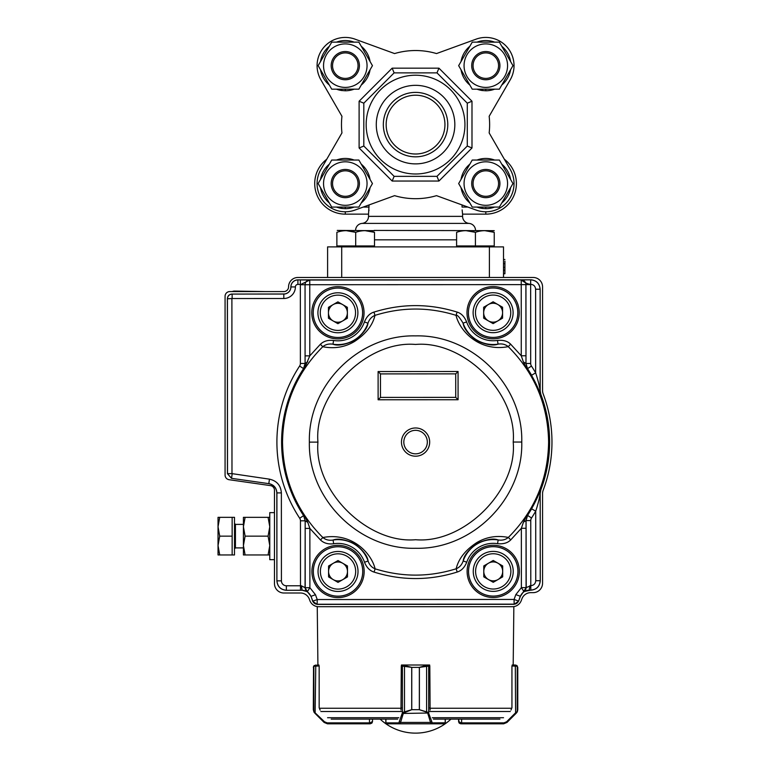 <?xml version="1.0" encoding="UTF-8"?>
<svg xmlns="http://www.w3.org/2000/svg" width="770" height="770" viewBox="0 0 770 770"><rect width="100%" height="100%" fill="white"/><g stroke="black" fill="none" stroke-linecap="round" stroke-linejoin="round"><path stroke-width="1.16" d="M462.135 209.892L462.587 214.137L485.812 214.137A30.569 30.569 0 0 0 505.466 160.141L504.321 159.188L489.162 132.921A74.074 74.074 0 0 0 489.162 116.289L510.25 79.762L489.162 116.289M462.52 213.646L462.433 213.02M489.162 132.921L510.25 169.448A28.221 28.221 0 0 1 476.158 210.075L436.523 195.657A74.074 74.074 0 0 1 394.577 195.657L354.951 210.075A28.221 28.221 0 0 1 320.859 169.448L341.947 132.921L326.778 159.188L325.643 160.141A30.569 30.569 0 0 0 345.297 214.137L368.522 214.137L369.051 204.945M368.965 209.892L368.897 210.865M475.523 230.432A7.055 7.055 0 0 0 469.055 223.406A7.055 7.055 0 0 1 462.587 216.37L462.587 214.137M469.055 223.406L362.054 223.406A7.055 7.055 0 0 0 368.522 216.37L368.522 214.137M362.054 223.406A7.055 7.055 0 0 0 355.586 230.432M504.918 261.107L504.918 273.764L503.503 273.764L503.503 246.891L503.503 277.469L503.503 273.764L504.918 273.764M504.918 270.174L503.503 270.174M504.918 267.392L503.503 267.392M504.918 263.638L503.503 263.638M504.918 259.49L503.503 259.48L503.503 261.107M467.91 207.082L462.058 207.082L462.058 204.945M327.597 246.891L327.597 277.469L327.597 246.891L341.707 246.891L341.707 277.469M489.393 277.469L489.393 246.891L341.707 246.891M489.393 246.891L503.503 246.891M354.951 39.135L394.577 53.563A74.074 74.074 0 0 1 436.523 53.563A74.074 74.074 0 0 0 394.577 53.563L354.951 39.135A28.221 28.221 0 0 0 320.859 79.762L341.947 116.289A74.074 74.074 0 0 0 341.947 132.921M476.158 39.135L436.523 53.563L476.158 39.135A28.221 28.221 0 0 1 510.25 79.762M359.109 101.226L392.171 68.164L438.929 68.164L471.991 101.226L467.294 103.18L467.294 146.04L471.991 147.984L438.929 181.046L392.171 181.046L359.109 147.984L359.109 101.226L363.815 103.18L394.125 72.871L436.985 72.871L467.294 103.18M438.929 68.164L436.985 72.871M467.294 146.04L436.985 176.349L438.929 181.046M392.171 68.164L394.125 72.871M436.985 176.349L394.125 176.349L392.171 181.046M394.125 176.349L363.815 146.04L359.109 147.984M464.936 124.605A49.386 49.386 0 0 1 415.55 173.991A49.386 49.386 0 0 1 366.164 124.605A49.386 49.386 0 0 1 415.55 75.219A49.386 49.386 0 0 1 464.936 124.605M363.815 146.04L363.815 103.18M376.28 124.605A39.27 39.27 0 0 1 415.55 85.335A39.27 39.27 0 0 1 454.829 124.605A39.27 39.27 0 0 1 415.55 163.885A39.27 39.27 0 0 1 376.28 124.605M447.774 124.605A32.215 32.215 0 0 0 415.55 92.39A32.215 32.215 0 0 0 383.335 124.605A32.215 32.215 0 0 0 415.55 156.83A32.215 32.215 0 0 0 447.774 124.605M386.155 124.605A29.395 29.395 0 0 1 415.55 95.211A29.395 29.395 0 0 1 444.945 124.605A29.395 29.395 0 0 1 415.55 154A29.395 29.395 0 0 1 386.155 124.605M320.859 79.762L341.947 116.289M358.05 65.652A12.753 12.753 0 0 0 345.297 52.899A12.753 12.753 0 0 0 332.544 65.652A12.753 12.753 0 0 0 345.297 78.405A12.753 12.753 0 0 0 358.05 65.652M331.187 65.652A14.11 14.11 0 0 1 345.297 51.542A14.11 14.11 0 0 1 359.407 65.652A14.11 14.11 0 0 1 345.297 79.762A14.11 14.11 0 0 1 331.187 65.652M498.565 65.652A12.753 12.753 0 0 0 485.812 52.899A12.753 12.753 0 0 0 473.059 65.652A12.753 12.753 0 0 0 485.812 78.405A12.753 12.753 0 0 0 498.565 65.652M471.702 65.652A14.11 14.11 0 0 1 485.812 51.542A14.11 14.11 0 0 1 499.923 65.652A14.11 14.11 0 0 1 485.812 79.762A14.11 14.11 0 0 1 471.702 65.652M498.565 183.558A12.753 12.753 0 0 0 485.812 170.805A12.753 12.753 0 0 0 473.059 183.558A12.753 12.753 0 0 0 485.812 196.312A12.753 12.753 0 0 0 498.565 183.558M471.702 183.558A14.11 14.11 0 0 1 485.812 169.448A14.11 14.11 0 0 1 499.923 183.558A14.11 14.11 0 0 1 485.812 197.669A14.11 14.11 0 0 1 471.702 183.558M358.05 183.558A12.753 12.753 0 0 0 345.297 170.805A12.753 12.753 0 0 0 332.544 183.558A12.753 12.753 0 0 0 345.297 196.312A12.753 12.753 0 0 0 358.05 183.558M331.187 183.558A14.11 14.11 0 0 1 345.297 169.448A14.11 14.11 0 0 1 359.407 183.558A14.11 14.11 0 0 1 345.297 197.669A14.11 14.11 0 0 1 331.187 183.558M476.996 89.176A25.112 25.112 0 0 0 482.28 90.523L485.812 90.773L485.812 89.176M482.28 90.523L482.28 89.176M485.812 90.773A25.112 25.112 0 0 0 494.629 89.176M501.771 85.046A25.112 25.112 0 0 0 510.587 69.772M510.587 61.533A25.112 25.112 0 0 0 501.771 46.258M494.629 42.138A25.112 25.112 0 0 0 476.996 42.138M469.854 46.258A25.112 25.112 0 0 0 461.038 61.533M461.038 69.772A25.112 25.112 0 0 0 469.854 85.046M336.48 89.176A25.112 25.112 0 0 0 341.764 90.523L345.297 90.773L345.297 89.176M341.764 90.523L341.764 89.176M345.297 90.773A25.112 25.112 0 0 0 354.113 89.176M361.255 85.046A25.112 25.112 0 0 0 370.072 69.772M370.072 61.533A25.112 25.112 0 0 0 361.255 46.258M354.113 42.138A25.112 25.112 0 0 0 336.48 42.138M329.339 46.258A25.112 25.112 0 0 0 320.522 61.533M320.522 69.772A25.112 25.112 0 0 0 329.339 85.046M336.48 207.082A25.112 25.112 0 0 0 341.764 208.429L345.297 208.68L345.297 207.082M341.764 208.429L341.764 207.082M345.297 208.68A25.112 25.112 0 0 0 354.113 207.082M361.255 202.953A25.112 25.112 0 0 0 370.072 187.678M370.072 179.439A25.112 25.112 0 0 0 361.255 164.164M354.113 160.044A25.112 25.112 0 0 0 336.48 160.044M329.339 164.164A25.112 25.112 0 0 0 320.522 179.439M320.522 187.678A25.112 25.112 0 0 0 329.339 202.953M476.996 207.082A25.112 25.112 0 0 0 482.28 208.429L485.812 208.68L485.812 207.082M482.28 208.429L482.28 207.082M485.812 208.68A25.112 25.112 0 0 0 494.629 207.082M501.771 202.953A25.112 25.112 0 0 0 510.587 187.678M510.587 179.439A25.112 25.112 0 0 0 501.771 164.164M494.629 160.044A25.112 25.112 0 0 0 476.996 160.044M469.854 164.164A25.112 25.112 0 0 0 461.038 179.439M461.038 187.678A25.112 25.112 0 0 0 469.854 202.953M323.544 65.652A21.753 21.753 0 0 1 345.297 43.9A21.753 21.753 0 0 1 367.049 65.652A21.753 21.753 0 0 1 345.297 87.405A21.753 21.753 0 0 1 323.544 65.652M358.868 42.138L372.449 65.652L358.868 89.176L331.716 89.176L318.145 65.652L331.716 42.138L358.868 42.138M464.06 65.652A21.753 21.753 0 0 1 485.812 43.9A21.753 21.753 0 0 1 507.565 65.652A21.753 21.753 0 0 1 485.812 87.405A21.753 21.753 0 0 1 464.06 65.652M499.384 42.138L512.964 65.652L499.384 89.176L472.231 89.176L458.66 65.652L472.231 42.138L499.384 42.138M323.544 183.558A21.753 21.753 0 0 1 345.297 161.806A21.753 21.753 0 0 1 367.049 183.558A21.753 21.753 0 0 1 345.297 205.311A21.753 21.753 0 0 1 323.544 183.558M358.868 160.044L372.449 183.558L358.868 207.082L331.716 207.082L318.145 183.558L331.716 160.044L358.868 160.044M464.06 183.558A21.753 21.753 0 0 1 485.812 161.806A21.753 21.753 0 0 1 507.565 183.558A21.753 21.753 0 0 1 485.812 205.311A21.753 21.753 0 0 1 464.06 183.558M499.384 160.044L512.964 183.558L499.384 207.082L472.231 207.082L458.66 183.558L472.231 160.044L499.384 160.044M232.309 291.58A4.707 4.707 -44.1 0 1 234.475 291.089L265.727 291.58M542.561 292.061L542.571 291.185A9.404 9.404 -134.1 0 0 542.561 290.511M243.426 547.903L235.437 547.903L234.494 548.846L235.437 547.903L234.494 548.846L235.437 547.903L235.437 524.389L234.494 523.446L235.437 524.389L243.426 524.389M232.145 554.958L232.145 517.334L234.494 517.334L234.494 554.958L219.71 554.958L218.035 545.555L218.035 554.958L219.71 554.958M218.035 526.738L218.035 545.555L219.71 536.151L218.035 526.738L219.71 517.334L218.035 517.334L218.035 526.738M232.145 536.151L219.71 536.151M232.145 517.334L219.71 517.334M521.762 442.038C523.196 385.289 472.27 334.401 415.521 335.884C358.781 334.45 307.894 385.375 309.376 442.124C307.942 498.873 358.868 549.761 415.617 548.279C472.366 549.713 523.244 498.787 521.762 442.038L513.205 442.047C517.43 393.576 463.992 340.176 415.531 344.45C367.069 340.225 313.679 393.653 317.943 442.115C313.717 490.586 367.146 543.986 415.617 539.722C464.079 543.947 517.469 490.509 513.205 442.047M427.331 442.076A11.762 11.762 0 0 1 409.698 452.269A11.762 11.762 0 0 1 409.688 431.903A11.762 11.762 0 0 1 427.331 442.076M508.344 537.431C534.621 511.049 548.038 479.248 548.606 442.019C547.999 404.799 534.553 373.007 508.258 346.654C478.959 352.179 459.488 330.532 456.042 315.344C429.025 306.941 402.007 306.951 374.99 315.373C372.632 325.354 365.789 334.065 354.479 341.495C344.922 347.231 334.353 348.974 322.774 346.731C296.508 373.113 283.091 404.914 282.523 442.144C283.119 479.373 296.565 511.165 322.861 537.518C352.169 531.993 371.573 553.534 375.106 568.828C402.132 577.231 429.15 577.211 456.158 568.78C458.525 558.799 465.359 550.098 476.649 542.677C486.207 536.94 496.775 535.188 508.344 537.431L510.741 539.885C507.69 542.975 503.301 544.236 497.564 543.678L498.151 539.962C502.175 540.588 505.572 539.751 508.344 537.431M526.921 368.965L527.527 368.637L525.958 363.469L527.45 368.609C541.878 390.958 549.202 415.425 549.424 442.019C549.222 468.612 541.926 493.089 527.517 515.448L526.025 520.587L526.054 528.287L521.357 528.287L523.446 522.166L526.988 515.101C555.911 471.972 555.882 412.065 526.921 368.965L523.369 361.9L521.271 355.779L525.977 355.779L525.958 363.469L523.369 361.9M531.531 517.998L527.594 515.419L531.637 508.835L535.718 511.174A138.571 138.571 122.6 0 1 531.531 517.998A4.716 4.716 -73.9 0 0 530.761 520.578L526.054 520.578L527.594 515.419L526.988 515.101M531.637 508.835L540.848 489.768A134.047 134.047 0 0 0 540.8 394.288L531.579 375.231A133.893 133.893 0 0 0 527.527 368.637L531.454 366.058A138.571 138.571 57.3 0 1 535.65 372.882L531.579 375.231M313.217 312.793A24.688 24.688 0 0 0 350.263 334.151A24.688 24.688 0 0 0 350.244 291.387A24.688 24.688 0 0 0 313.217 312.793A24.717 24.717 0 0 1 350.851 291.714A24.717 24.717 0 0 1 349.975 334.353A24.717 24.717 0 0 1 313.188 312.793M468.42 312.716A24.688 24.688 0 0 0 505.476 334.084A24.688 24.688 0 0 0 505.457 291.32A24.688 24.688 0 0 0 468.42 312.716A24.717 24.717 0 0 1 506.063 291.647A24.717 24.717 0 0 1 505.187 334.276A24.717 24.717 0 0 1 468.401 312.716M313.332 571.475A24.688 24.688 0 0 0 350.379 592.842A24.688 24.688 0 0 0 350.36 550.069A24.688 24.688 0 0 0 313.332 571.475M468.545 571.398A24.688 24.688 0 0 0 505.592 592.765A24.688 24.688 0 0 0 505.572 550.001A24.688 24.688 0 0 0 468.545 571.398M540.752 394.298A9.404 9.404 79.5 0 1 540.126 390.948L540.136 289.164L540.184 390.939L540.8 394.288M317.115 604.392L312.697 601.303L311.042 596.327L307.336 591.658L309.896 587.712L315.459 594.71L311.042 596.327L312.803 601.149L317.221 599.541L317.115 604.392L514.177 604.306L518.595 601.206L520.241 596.221L515.823 594.623L521.377 587.616L526.083 587.616L526.054 528.287M232.068 294.015C229.219 294.294 227.651 295.863 227.371 298.721L227.429 298.779C227.708 295.921 229.277 294.352 232.126 294.073L283.812 293.986A7.055 7.055 0 0 0 290.858 286.931L295.391 286.931A11.579 11.579 0 0 1 283.812 298.51L283.812 294.044L232.126 294.073L232.136 298.539L227.429 298.779L227.506 473.627L231.982 473.627L269.452 479.161C276.815 480.798 280.79 485.369 281.368 492.896L276.902 492.896L276.892 580.898C277.46 586.596 280.598 589.733 286.296 590.301L300.493 590.234L300.454 520.809A4.697 4.697 73.5 0 0 299.684 518.229A138.667 138.667 90.7 0 1 299.617 366.039A4.716 4.716 107.1 0 0 300.387 363.459L305.084 363.459L303.544 368.618A133.961 133.961 0 0 0 303.611 515.65L304.237 515.265L307.798 522.358L309.867 528.413L305.17 528.413L305.19 520.799L307.798 522.358M232.184 473.858L231.549 478.286L227.448 473.675L231.491 478.334L268.769 483.637C273.754 484.753 276.449 487.853 276.844 492.944L276.902 492.896C276.507 487.805 273.812 484.696 268.826 483.589L269.452 479.161M373.941 312.11C369.793 313.342 366.616 316.624 364.412 321.966L367.964 323.198A31.811 31.811 0 0 1 332.977 344.209C328.954 343.574 325.556 344.411 322.774 346.731L320.387 344.277C323.718 341.091 328.107 339.83 333.564 340.484L332.977 344.209C337.77 346.096 344.96 344.854 354.537 340.475C362.901 334.074 367.377 328.309 367.964 323.198C369.292 319.348 371.641 316.739 374.99 315.373L373.941 312.11C401.651 303.457 429.371 303.447 457.082 312.081C461.211 313.284 464.387 316.557 466.62 321.918L463.068 323.159C459.488 317.192 457.149 314.593 456.042 315.344L457.082 312.081M463.068 323.159C463.781 328.482 468.256 334.238 476.505 340.417C485.841 344.777 493.031 346.009 498.055 344.132L497.478 340.417C503.224 339.859 507.613 341.12 510.645 344.19L508.258 346.654C505.486 344.334 502.079 343.497 498.055 344.132A31.811 31.811 0 0 1 463.068 323.159M540.79 489.758A9.404 9.404 100.4 0 0 540.174 493.108L540.271 580.773L540.174 493.108C539.76 497.237 538.278 503.262 535.718 511.174L535.747 580.715L540.213 580.715C539.654 586.422 536.526 589.56 530.819 590.128L529.192 590.186C524.957 590.407 522.012 592.476 520.356 596.375L526.218 587.616L530.79 585.662L530.819 590.128L523.947 591.562L521.377 587.616L521.357 528.287L510.741 539.885M510.645 344.19L521.271 355.779L521.242 279.924L530.674 279.818L530.646 284.621L300.348 284.727L309.752 280.02L309.79 355.856L304.169 369.003C275.188 412.152 275.217 472.145 304.237 515.265M457.207 572.043L456.158 568.78C459.507 567.413 461.846 564.814 463.184 560.964C463.771 555.844 468.237 550.088 476.601 543.687C486.178 539.318 493.358 538.076 498.151 539.962A31.811 31.811 0 0 0 463.184 560.964L466.736 562.196C464.608 567.452 461.432 570.734 457.207 572.043C429.496 580.705 401.786 580.715 374.066 572.091C369.783 570.743 366.597 567.461 364.518 562.254L368.079 561.012C369.408 564.862 371.756 567.471 375.106 568.828L374.066 572.091M322.861 537.518C325.643 539.837 329.04 540.675 333.073 540.04L333.651 543.755C328.193 544.419 323.795 543.158 320.484 539.972L322.861 537.518M368.079 561.012C367.483 555.901 363.007 550.146 354.643 543.745C345.056 539.385 337.866 538.143 333.073 540.04A31.811 31.811 0 0 1 368.079 561.012M299.684 518.229L303.611 515.65L305.19 520.799L303.688 515.63C274.524 472.289 274.495 412.008 303.621 368.647L305.113 363.469L305.084 355.856L309.79 355.856L320.387 344.277M320.484 539.972L309.867 528.413L309.896 587.712L305.199 587.722L305.238 588.357M523.446 522.166L526.054 520.578L526.218 587.616L524.197 591.427M307.721 361.91L305.084 363.459L305.055 284.727L305.084 355.856M455.715 373.864L455.725 397.378L458.083 399.736L458.063 371.515L455.715 373.864L380.467 373.902L378.108 371.554L378.118 399.774L458.083 399.736M455.725 397.378L380.476 397.416L378.118 399.774M380.476 397.416L380.467 373.902M514.177 604.306L514.071 599.445L518.489 601.052A4.707 4.707 -35 0 1 514.071 604.152L317.221 604.238A4.707 4.707 -145 0 1 312.803 601.149L312.697 601.303M290.858 286.931A7.055 7.055 0 0 1 297.913 279.876L530.674 279.818C536.382 280.386 539.52 283.524 540.078 289.222L535.612 289.222L535.65 372.882C538.22 380.794 539.712 386.81 540.126 390.948L540.184 390.939M524.457 591.177L523.947 591.562A4.707 4.707 -77.5 0 0 525.515 589.859L525.515 589.859A4.707 4.707 -77.5 0 0 526.083 587.616L526.045 588.251M540.232 493.118L540.848 489.768M524.755 281.502L521.242 279.924L309.752 280.02L306.239 281.608M305.113 283.976L305.055 284.727A4.707 4.707 120.9 0 1 309.752 280.02L297.913 279.876M525.977 355.779L525.881 283.88M531.454 366.058A4.716 4.716 -106.2 0 1 530.684 363.478L525.987 363.488L525.949 284.621A4.707 4.707 -121 0 0 521.242 279.924C524.89 282.773 528.018 284.226 530.646 284.294C533.658 284.563 535.314 286.209 535.612 289.222M301.33 585.768L305.064 587.722L307.326 591.658L302.129 590.234L301.33 585.768L286.353 585.768L286.353 590.244C280.646 589.685 277.508 586.548 276.94 580.84L281.416 580.84A4.938 4.938 47 0 0 286.353 585.768M306.826 591.273L307.336 591.658A4.707 4.707 77.4 0 1 305.199 587.722L305.161 520.809L300.454 520.809M520.356 596.375L518.595 601.206M305.17 528.413L305.064 587.722L307.086 591.533M310.936 596.471C309.271 592.573 306.325 590.513 302.09 590.292L286.296 590.301M276.892 580.898L276.844 492.944M227.448 473.675L227.371 298.721M540.136 289.164C539.568 283.466 536.43 280.328 530.732 279.76M530.876 590.186C536.575 589.608 539.712 586.48 540.271 580.773M512.435 606.702L318.664 606.702A9.404 9.404 0 0 1 309.829 600.513L309.232 598.877A9.404 9.404 0 0 0 300.175 593.006L283.88 593.006A9.404 9.404 0 0 1 274.476 583.602L274.476 490.269A4.707 4.707 0 0 0 270.434 485.61L229.104 479.71A4.707 4.707 0 0 1 225.071 475.052L225.071 296.277A4.707 4.707 0 0 1 229.768 291.58L283.861 291.58A4.707 4.707 0 0 0 288.558 286.815A9.404 9.404 0 0 1 297.971 277.469L533.158 277.469A9.404 9.404 0 0 1 542.561 286.873L542.561 390.563A9.404 9.404 0 0 0 543.168 393.884A136.396 136.396 0 0 1 543.168 490.278A9.404 9.404 0 0 0 542.561 493.609L542.561 583.179A9.404 9.404 0 0 1 533.158 592.65L530.771 592.65A9.404 9.404 0 0 0 521.925 598.839L521.28 600.513A9.404 9.404 0 0 1 512.435 606.702L513.85 606.702L513.186 665.02L512.166 665.02L512.156 665.963M274.476 559.665L269.769 559.665L269.769 512.637L274.476 512.637L269.769 512.637M243.426 526.738L243.426 517.334L245.11 517.334L243.426 526.738L245.11 536.151L243.426 545.555L243.426 526.738M243.426 554.958L243.426 545.555L245.11 554.958L243.426 554.958M269.769 517.334L245.11 517.334M268.085 517.334L269.769 526.738L268.085 536.151L245.11 536.151M268.085 536.151L269.769 545.555L268.085 554.958L245.11 554.958M268.085 554.958L269.769 554.958M401.44 665.963L401.44 665.386A0.943 0.943 0 0 1 402.19 665.02L411.757 667.369L411.757 709.699L403.519 713.03A0.943 0.587 -143.8 0 1 402.758 712.365L411.719 709.699L411.719 667.369L401.286 665.963L400.997 710.084M429.66 665.02L429.66 665.386A0.943 0.943 0 0 0 428.919 665.02L427.802 665.02L429.66 665.02L429.66 665.963M318.953 665.963L318.944 665.02L317.914 665.02L317.25 606.702L318.655 606.702M401.44 665.02L403.345 665.02A0.943 0.876 90 0 0 402.469 665.963M331.187 719.113L397.686 719.113M433.423 719.113L499.923 719.113M460.941 722.876L461.355 723.81L459.276 723.126L458.593 719.113L458.593 721.461L460.941 722.876L461.625 722.876L461.625 719.113M510.972 710.084L511.944 707.755L510.972 710.084M516.911 665.55L517.777 667.369L517.777 709.699L516.4 713.03L517.113 712.115A0.943 0.924 -149.1 0 0 517.238 711.634L515.592 712.779L517.238 711.634L517.777 709.699L517.421 711.49M512.166 665.02L515.428 665.02L515.775 665.963L517.238 666.271L511.944 665.963L511.944 707.755M517.777 709.699L517.777 667.369L517.777 709.699L517.777 667.369L517.238 666.271A0.943 0.934 128.5 0 0 516.891 665.53L513.186 665.02M461.355 723.81L503.667 723.81L461.355 723.81L461.625 722.876L503.946 722.876L506.602 721.769L515.592 712.779L515.313 665.02M515.428 665.02L516.891 665.53M503.667 723.81L506.997 722.433L503.667 723.81L503.946 722.876M506.997 722.433L515.977 713.453L506.997 722.433L506.602 721.769M516.295 712.365L515.977 713.453L515.592 712.779M458.593 721.461L459.026 722.828M459.276 723.126L460.585 723.781M430.112 710.084L429.814 665.963L419.39 667.369L419.39 709.699L428.351 712.365L432.259 722.876L445.195 722.809M385.914 722.809L385.914 719.113M428.351 712.365A0.943 0.587 143.8 0 1 427.591 713.03L403.307 713.453A0.943 0.655 -163 0 1 402.402 712.779L402.758 712.365M445.301 719.113L445.301 722.876A0.943 0.943 -89.9 0 1 444.357 723.81L386.752 723.81A0.943 0.943 89.9 0 1 385.808 722.876L385.808 719.113M444.357 723.81L431.364 723.81L430.546 722.433L400.554 722.433L399.745 723.81A0.943 0.895 -90 0 1 398.841 722.876L402.402 712.779L402.402 665.963A0.943 0.895 90 0 1 403.307 665.02M398.841 722.876L385.914 722.876A0.943 0.895 -90 0 0 386.81 723.81L386.752 723.81M428.64 665.963A0.943 0.876 -90 0 0 427.764 665.02A0.943 0.895 -90 0 1 428.697 665.963L428.697 712.779A0.943 0.655 163 0 1 427.802 713.453L426.609 712.115L419.352 709.699L419.352 667.369L427.802 665.02L403.345 665.02M426.609 712.115L426.609 665.53M431.45 721.769A0.943 0.655 163 0 1 430.546 722.433L427.802 713.453M432.259 722.876A0.943 0.895 90 0 1 431.364 723.81M404.5 665.53L404.5 712.115M403.307 713.453L400.554 722.433A0.943 0.655 -163 0 1 399.659 721.769M369.475 719.113L369.475 722.876L370.168 723.81L327.433 723.81L324.112 722.433L315.123 713.453L313.323 709.699L313.862 711.634L324.497 721.769L327.163 722.876L370.168 722.876L372.516 721.461L372.516 719.113M320.128 710.084L319.165 707.755L320.128 710.084M319.165 707.755L319.165 665.963L313.862 666.271L313.332 667.369L314.218 665.53L318.944 665.02M317.914 665.02L314.208 665.54A0.943 0.934 -128.5 0 0 313.862 666.271L313.862 711.634A0.943 0.924 149.1 0 0 313.996 712.115L314.709 713.03L314.815 712.365M313.534 666.416L313.323 709.699M315.787 665.02L315.123 713.453L324.112 722.433L327.433 723.81L327.163 722.876L369.475 722.876M372.516 721.461L371.833 723.126L370.168 723.81L371.833 723.126L372.516 721.461L372.074 722.828M315.325 665.963L315.681 665.02M324.497 721.769L324.112 722.433M497.959 563.197A9.452 9.452 0 0 0 483.781 571.388A9.452 9.452 0 0 0 497.969 579.569A9.452 9.452 0 0 0 497.959 563.197M473.252 571.398A19.991 19.991 0 0 1 503.224 554.073A19.991 19.991 0 0 1 503.243 588.694A19.991 19.991 0 0 1 473.252 571.398M493.243 582.303L483.781 576.855L483.781 565.931L493.233 560.473L502.685 565.921L502.695 576.846L493.243 582.303M342.746 563.274A9.452 9.452 0 0 0 328.569 571.465A9.452 9.452 0 0 0 342.756 579.646A9.452 9.452 0 0 0 342.746 563.274M318.039 571.465A19.991 19.991 0 0 1 348.011 554.14A19.991 19.991 0 0 1 348.03 588.771A19.991 19.991 0 0 1 318.039 571.465M338.03 582.38L328.578 576.923L328.569 566.008L338.02 560.541L347.482 565.998L347.482 576.913L338.03 582.38M497.844 304.516A9.452 9.452 0 0 0 483.666 312.707A9.452 9.452 0 0 0 497.844 320.888A9.452 9.452 0 0 0 497.844 304.516M473.127 312.716A19.991 19.991 0 0 1 503.099 295.391A19.991 19.991 0 0 1 503.118 330.012A19.991 19.991 0 0 1 473.127 312.716M493.118 323.621L483.666 318.164L483.656 307.249L493.108 301.792L502.569 307.24L502.569 318.154L493.118 323.621M342.631 304.583A9.452 9.452 0 0 0 328.453 312.784A9.452 9.452 0 0 0 342.64 320.965A9.452 9.452 0 0 0 342.631 304.583M317.914 312.784A19.991 19.991 0 0 1 347.896 295.459A19.991 19.991 0 0 1 347.905 330.08A19.991 19.991 0 0 1 317.914 312.784M337.914 323.689L328.453 318.241L328.453 307.326L337.905 301.859L347.357 307.317L347.366 318.231L337.914 323.689M355.692 245.957L355.692 232.328C349.397 230.124 343.131 230.124 336.875 232.328C336.875 230.124 336.875 230.124 336.875 232.328L336.875 246.891L336.875 245.957L374.499 245.957L374.499 232.328C374.499 230.124 374.499 230.124 374.499 232.328L365.096 230.653M346.279 230.653L355.692 232.328C361.939 230.124 368.214 230.124 374.499 232.328M337.25 230.432L374.499 230.653M456.6 245.957L456.6 232.328C456.6 230.124 456.6 230.124 456.6 232.328C462.857 230.124 469.123 230.124 475.417 232.328C481.664 230.124 487.939 230.124 494.234 232.328L494.234 245.957L456.6 245.957L456.6 246.891M466.014 230.653L475.417 232.328L475.417 245.957M494.234 232.328C494.234 230.124 494.234 230.124 494.234 232.328L484.821 230.653L494.234 232.328M374.124 230.432L494.234 230.653M485.812 211.779L485.812 214.137M345.297 214.137L345.297 211.779M363.19 207.082L369.051 207.082M368.522 216.37L462.587 216.37M374.499 239.836L456.6 239.836M471.991 101.226L471.991 147.984M232.559 291.58L234.475 291.089M260.943 291.58L234.542 291.58M309.376 442.124L317.943 442.115L309.376 442.134M429.679 442.076A14.11 14.11 0 0 0 415.569 427.976A14.11 14.11 0 0 0 401.459 442.086A14.11 14.11 0 0 0 415.579 456.196A14.11 14.11 0 0 0 429.679 442.076M364.017 313.862A26.132 26.132 0 0 0 338.993 286.671A26.132 26.132 0 0 0 311.802 311.696A26.132 26.132 0 0 0 336.827 338.887A26.132 26.132 0 0 0 364.017 313.862M519.221 313.785A26.132 26.132 0 0 0 494.205 286.604A26.132 26.132 0 0 0 467.015 311.619A26.132 26.132 0 0 0 492.03 338.81A26.132 26.132 0 0 0 519.221 313.785M364.133 572.543A26.132 26.132 0 0 0 339.108 545.353A26.132 26.132 0 0 0 311.917 570.378A26.132 26.132 0 0 0 336.942 597.568A26.132 26.132 0 0 0 364.133 572.543M313.332 570.435A24.717 24.717 0 0 1 350.966 550.406A24.717 24.717 0 0 1 350.1 593.035A24.717 24.717 0 0 1 313.332 570.435M519.346 572.476A26.132 26.132 0 0 0 494.321 545.285A26.132 26.132 0 0 0 467.13 570.3A26.132 26.132 0 0 0 492.155 597.491A26.132 26.132 0 0 0 519.346 572.476M468.535 570.358A24.717 24.717 0 0 1 506.179 550.329A24.717 24.717 0 0 1 505.303 592.958A24.717 24.717 0 0 1 468.535 570.358M458.063 371.515L378.108 371.554M364.412 321.966A28.047 28.047 148.4 0 1 333.564 340.484M497.478 340.417A28.047 28.047 -151.8 0 1 466.62 321.918M466.736 562.196A28.047 28.047 -32.9 0 1 497.564 543.678M333.651 543.755A28.047 28.047 27.9 0 1 364.518 562.254M515.823 594.623L514.071 599.445L317.221 599.541L315.459 594.71M299.617 366.039L304.169 369.003M300.387 363.459L300.348 284.727M530.684 363.478L530.646 284.621M295.391 286.931A2.531 2.531 164 0 1 297.913 284.4L300.358 284.4L300.348 279.924M535.747 580.715C535.458 583.727 533.803 585.373 530.79 585.662L530.761 520.578M283.812 298.51L232.136 298.539M231.895 298.77L231.982 473.627M281.368 492.896L281.416 580.84M297.913 284.4L297.913 279.933A6.997 6.997 0 0 0 290.916 286.931A7.113 7.113 0 0 1 283.812 294.044L283.812 293.986M231.491 478.334L268.769 483.637M529.943 585.662L529.192 590.186M302.09 590.292L300.493 590.234M327.568 717.727L398.802 717.727M432.307 717.727L503.541 717.727M429.66 711.528L510.279 711.528M320.83 711.528L401.44 711.528M319.435 708.256L401.276 708.256M429.814 707.755L429.862 708.256L511.665 708.256M517.238 711.634L517.238 666.271M401.286 707.755L401.237 708.256M402.19 665.02A0.943 0.895 90 0 0 401.44 665.434M444.3 723.81A0.943 0.895 90 0 0 445.195 722.876L445.195 719.113M419.39 667.369L411.719 667.369M419.39 709.699L411.719 709.699M429.66 665.434A0.943 0.895 -90 0 0 428.919 665.02M370.168 722.876L370.168 723.81M475.6 571.398A17.633 17.633 0 0 0 502.059 586.663A17.633 17.633 0 0 0 502.05 556.113A17.633 17.633 0 0 0 475.6 571.398M320.387 571.465A17.633 17.633 0 0 0 346.856 586.73A17.633 17.633 0 0 0 346.837 556.181A17.633 17.633 0 0 0 320.387 571.465M475.475 312.716A17.633 17.633 0 0 0 501.944 327.972A17.633 17.633 0 0 0 501.925 297.422A17.633 17.633 0 0 0 475.475 312.716M320.272 312.784A17.633 17.633 0 0 0 346.731 328.049A17.633 17.633 0 0 0 346.721 297.499A17.633 17.633 0 0 0 320.272 312.784M503.503 273.735L504.918 273.735M380.139 719.113A51.734 51.734 0 0 0 450.96 719.113M374.499 246.891L374.499 245.957M494.234 246.891L494.234 245.957"/></g></svg>
